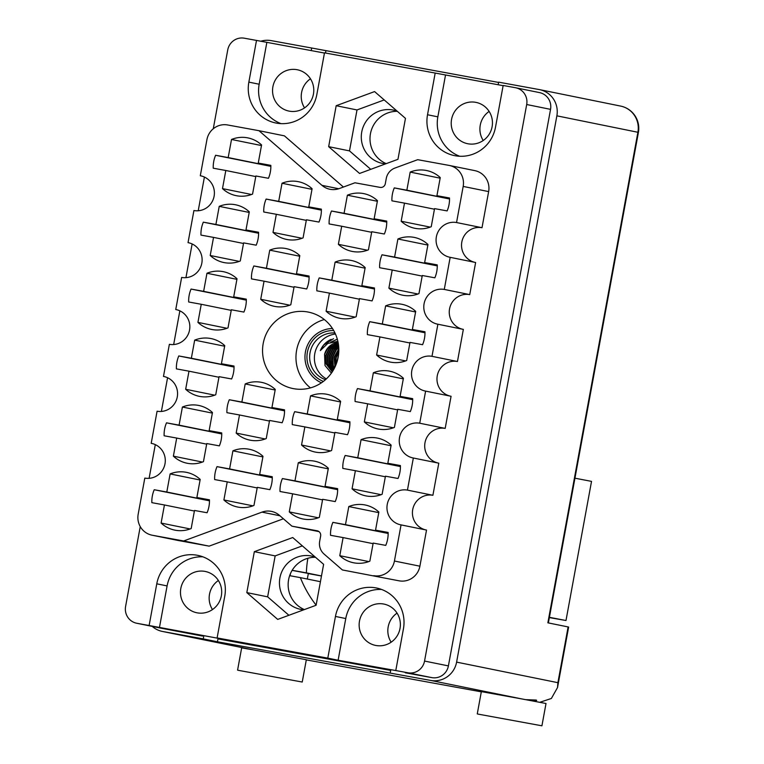 <?xml version="1.0" encoding="UTF-8"?>
<svg xmlns="http://www.w3.org/2000/svg" width="764" height="764" viewBox="0 0 764 764"><rect width="100%" height="100%" fill="white"/><g stroke="black" fill="none" stroke-linecap="round" stroke-linejoin="round"><path stroke-width="1.15" d="M261.469 145.552L231.511 139.468L228.188 157.565L215.61 155.273A29.471 28.793 -78.5 0 0 213.232 168.204L225.81 170.496L222.496 188.603A29.471 28.793 -78.5 0 0 236.172 195.66A29.471 28.793 -78.5 0 0 252.559 194.094L255.883 175.987L268.46 178.289A29.471 28.793 -78.5 0 0 270.838 165.358L258.261 163.057L261.584 144.959A29.471 28.793 -78.5 0 0 247.899 137.892A29.471 28.793 -78.5 0 0 247.355 137.787A29.471 28.793 -78.5 0 0 231.511 139.468M311.989 189.338L282.021 183.255L278.698 201.362L266.12 199.06A29.471 28.793 -78.5 0 0 263.752 211.991L276.329 214.292L273.006 232.39A29.471 28.793 -78.5 0 0 286.691 239.457A29.471 28.793 -78.5 0 0 303.079 237.881L306.402 219.784L318.98 222.076A29.471 28.793 -78.5 0 0 321.348 209.145L308.771 206.853L312.094 188.746A29.471 28.793 -78.5 0 0 298.409 181.689A29.471 28.793 -78.5 0 0 297.874 181.584A29.471 28.793 -78.5 0 0 282.021 183.255M299.708 256.236L269.749 250.153L266.426 268.25L253.849 265.958A29.471 28.793 -78.5 0 0 251.471 278.889L264.048 281.181L260.725 299.287A29.471 28.793 -78.5 0 0 274.41 306.345A29.471 28.793 -78.5 0 0 290.798 304.779L294.121 286.672L306.698 288.973A29.471 28.793 -78.5 0 0 309.076 276.043L296.499 273.741L299.813 255.644A29.471 28.793 -78.5 0 0 286.137 248.577A29.471 28.793 -78.5 0 0 285.593 248.472A29.471 28.793 -78.5 0 0 269.749 250.153M275.155 390.022L245.196 383.939L241.873 402.036L229.295 399.744A29.471 28.793 -78.5 0 0 226.918 412.675L239.495 414.967L236.172 433.073A29.471 28.793 -78.5 0 0 249.857 440.131A29.471 28.793 -78.5 0 0 266.244 438.565L269.568 420.458L282.145 422.759A29.471 28.793 -78.5 0 0 284.514 409.829L271.936 407.527L275.26 389.43A29.471 28.793 -78.5 0 0 261.584 382.363A29.471 28.793 -78.5 0 0 261.04 382.258A29.471 28.793 -78.5 0 0 245.196 383.939M262.873 456.91L232.915 450.827L229.592 468.924L217.014 466.632A29.471 28.793 -78.5 0 0 214.646 479.563L227.223 481.864L223.9 499.962A29.471 28.793 -78.5 0 0 237.575 507.019A29.471 28.793 -78.5 0 0 253.963 505.453L257.287 487.356L269.864 489.648A29.471 28.793 -78.5 0 0 272.242 476.717L259.664 474.415L262.988 456.318A29.471 28.793 -78.5 0 0 249.303 449.261A29.471 28.793 -78.5 0 0 248.758 449.156A29.471 28.793 -78.5 0 0 232.915 450.827M249.198 212.44L219.23 206.356L215.906 224.463L203.329 222.162A29.471 28.793 -78.5 0 0 200.961 235.092L213.538 237.394L210.215 255.491A29.471 28.793 -78.5 0 0 223.9 262.549A29.471 28.793 -78.5 0 0 240.288 260.982L243.611 242.885L256.188 245.177A29.471 28.793 -78.5 0 0 258.557 232.246L245.979 229.954L249.303 211.848A29.471 28.793 -78.5 0 0 235.618 204.79A29.471 28.793 -78.5 0 0 235.083 204.685A29.471 28.793 -78.5 0 0 219.23 206.356M236.916 279.337L206.958 273.254L203.635 291.351L191.057 289.059A29.471 28.793 -78.5 0 0 188.679 301.99L201.257 304.282L197.933 322.389A29.471 28.793 -78.5 0 0 211.618 329.446A29.471 28.793 -78.5 0 0 228.006 327.88L231.33 309.773L243.907 312.075A29.471 28.793 -78.5 0 0 246.285 299.144L233.708 296.843L237.021 278.745A29.471 28.793 -78.5 0 0 223.346 271.678A29.471 28.793 -78.5 0 0 222.802 271.573A29.471 28.793 -78.5 0 0 206.958 273.254M224.635 346.226L194.677 340.142L191.353 358.249L178.776 355.948A29.471 28.793 -78.5 0 0 176.408 368.878L188.985 371.18L185.662 389.277A29.471 28.793 -78.5 0 0 199.337 396.335A29.471 28.793 -78.5 0 0 215.734 394.768L219.048 376.671L231.626 378.963A29.471 28.793 -78.5 0 0 234.004 366.032L221.426 363.731L224.75 345.634A29.471 28.793 -78.5 0 0 211.065 338.576A29.471 28.793 -78.5 0 0 210.52 338.471A29.471 28.793 -78.5 0 0 194.677 340.142M212.363 413.114L182.405 407.04L179.082 425.137L166.504 422.836A29.471 28.793 -78.5 0 0 164.126 435.776L176.704 438.068L173.38 456.165A29.471 28.793 -78.5 0 0 187.065 463.232A29.471 28.793 -78.5 0 0 203.453 461.657L206.777 443.559L219.354 445.861A29.471 28.793 -78.5 0 0 221.722 432.921L209.145 430.629L212.468 412.531A29.471 28.793 -78.5 0 0 198.793 405.464A29.471 28.793 -78.5 0 0 198.248 405.359A29.471 28.793 -78.5 0 0 182.405 407.04M378.763 512.634L348.795 506.561L345.481 524.658L332.903 522.356A29.471 28.793 -78.5 0 0 330.526 535.297L343.103 537.589L339.779 555.695A29.471 28.793 -78.5 0 0 353.465 562.753A29.471 28.793 -78.5 0 0 369.852 561.177L373.176 543.08L385.753 545.381A29.471 28.793 -78.5 0 0 388.122 532.441L375.544 530.149L378.868 512.052A29.471 28.793 -78.5 0 0 365.192 504.985A29.471 28.793 -78.5 0 0 364.648 504.88A29.471 28.793 -78.5 0 0 348.795 506.561M391.034 445.746L361.076 439.663L357.753 457.77L345.175 455.468A29.471 28.793 -78.5 0 0 342.807 468.399L355.384 470.7L352.061 488.798A29.471 28.793 -78.5 0 0 365.736 495.855A29.471 28.793 -78.5 0 0 382.124 494.289L385.448 476.192L398.025 478.484A29.471 28.793 -78.5 0 0 400.403 465.553L387.826 463.261L391.149 445.154A29.471 28.793 -78.5 0 0 377.464 438.097A29.471 28.793 -78.5 0 0 376.919 437.992A29.471 28.793 -78.5 0 0 361.076 439.663M403.316 378.858L373.357 372.775L370.034 390.872L357.457 388.58A29.471 28.793 -78.5 0 0 355.079 401.511L367.656 403.803L364.332 421.909A29.471 28.793 -78.5 0 0 378.018 428.967A29.471 28.793 -78.5 0 0 394.405 427.401L397.729 409.294L410.306 411.595A29.471 28.793 -78.5 0 0 412.675 398.665L400.097 396.363L403.421 378.266A29.471 28.793 -78.5 0 0 389.745 371.199A29.471 28.793 -78.5 0 0 389.201 371.094A29.471 28.793 -78.5 0 0 373.357 372.775M415.587 311.96L385.629 305.877L382.306 323.984L369.728 321.682A29.471 28.793 -78.5 0 0 367.36 334.613L379.937 336.914L376.614 355.012A29.471 28.793 -78.5 0 0 390.289 362.079A29.471 28.793 -78.5 0 0 406.687 360.503L410.001 342.406L422.578 344.698A29.471 28.793 -78.5 0 0 424.956 331.767L412.379 329.475L415.702 311.368A29.471 28.793 -78.5 0 0 402.017 304.311A29.471 28.793 -78.5 0 0 401.472 304.206A29.471 28.793 -78.5 0 0 385.629 305.877M427.869 245.072L397.91 238.989L394.587 257.086L382.01 254.794A29.471 28.793 -78.5 0 0 379.632 267.725L392.209 270.017L388.886 288.123A29.471 28.793 -78.5 0 0 402.571 295.181A29.471 28.793 -78.5 0 0 418.958 293.615L422.282 275.508L434.859 277.809A29.471 28.793 -78.5 0 0 437.237 264.879L424.65 262.577L427.974 244.48A29.471 28.793 -78.5 0 0 414.298 237.413A29.471 28.793 -78.5 0 0 413.754 237.317A29.471 28.793 -78.5 0 0 397.91 238.989M328.243 468.848L298.285 462.764L294.961 480.862L282.384 478.57A29.471 28.793 -78.5 0 0 280.016 491.5L292.593 493.802L289.269 511.899A29.471 28.793 -78.5 0 0 302.945 518.957A29.471 28.793 -78.5 0 0 319.333 517.39L322.656 499.293L335.234 501.585A29.471 28.793 -78.5 0 0 337.612 488.654L325.034 486.353L328.358 468.256A29.471 28.793 -78.5 0 0 314.673 461.198A29.471 28.793 -78.5 0 0 314.128 461.093A29.471 28.793 -78.5 0 0 298.285 462.764M340.524 401.959L310.566 395.876L307.243 413.973L294.665 411.672A29.471 28.793 -78.5 0 0 292.287 424.612L304.865 426.904L301.541 445.011A29.471 28.793 -78.5 0 0 315.226 452.068A29.471 28.793 -78.5 0 0 331.614 450.502L334.938 432.395L347.515 434.697A29.471 28.793 -78.5 0 0 349.883 421.757L337.306 419.465L340.629 401.367A29.471 28.793 -78.5 0 0 326.954 394.3A29.471 28.793 -78.5 0 0 326.409 394.195A29.471 28.793 -78.5 0 0 310.566 395.876M200.082 480.012L170.124 473.928L166.8 492.026L154.223 489.734A29.471 28.793 -78.5 0 0 151.855 502.664L164.432 504.966L161.108 523.063A29.471 28.793 -78.5 0 0 174.784 530.12A29.471 28.793 -78.5 0 0 191.172 528.554L194.495 510.457L207.073 512.749A29.471 28.793 -78.5 0 0 209.451 499.818L196.873 497.517L200.197 479.42A29.471 28.793 -78.5 0 0 186.512 472.362A29.471 28.793 -78.5 0 0 185.967 472.257A29.471 28.793 -78.5 0 0 170.124 473.928M365.077 268.174L335.119 262.09L331.796 280.187L319.218 277.895A29.471 28.793 -78.5 0 0 316.84 290.826L329.418 293.118L326.094 311.225A29.471 28.793 -78.5 0 0 339.779 318.282A29.471 28.793 -78.5 0 0 356.167 316.716L359.491 298.609L372.068 300.911A29.471 28.793 -78.5 0 0 374.446 287.98L361.859 285.679L365.182 267.581A29.471 28.793 -78.5 0 0 351.507 260.514A29.471 28.793 -78.5 0 0 350.962 260.409A29.471 28.793 -78.5 0 0 335.119 262.09M377.359 201.276L347.391 195.192L344.067 213.299L331.49 210.998A29.471 28.793 -78.5 0 0 329.122 223.928L341.699 226.23L338.376 244.327A29.471 28.793 -78.5 0 0 352.061 251.394A29.471 28.793 -78.5 0 0 368.449 249.818L371.762 231.721L384.349 234.013A29.471 28.793 -78.5 0 0 386.718 221.082L374.14 218.79L377.464 200.684A29.471 28.793 -78.5 0 0 363.779 193.626A29.471 28.793 -78.5 0 0 363.234 193.521A29.471 28.793 -78.5 0 0 347.391 195.192M440.15 178.174L410.182 172.091A29.471 28.793 -78.5 0 1 426.035 170.42A29.471 28.793 -78.5 0 1 426.57 170.525A29.471 28.793 -78.5 0 1 440.255 177.582L436.932 195.689L449.509 197.981A29.471 28.793 101.5 0 1 447.141 210.912L434.554 208.62L431.24 226.717A29.471 28.793 -78.5 0 1 414.852 228.293A29.471 28.793 -78.5 0 1 401.167 221.226L404.49 203.128L391.913 200.827A29.471 28.793 101.5 0 1 394.281 187.896L449.528 198.984M283.406 518.775L209.126 546.136L183.656 540.969L261.976 512.128A18.135 17.715 101.5 0 1 279.404 515.308L291.924 526.167L319.027 531.639M293.643 388.675A38.993 38.095 -78.5 0 0 338.089 357.533A38.993 38.095 -78.5 0 0 308.436 312.113A38.993 38.095 -78.5 0 0 307.72 311.97A38.993 38.095 -78.5 0 0 263.274 343.112A38.993 38.095 -78.5 0 0 292.927 388.542A38.993 38.095 -78.5 0 0 293.643 388.675M289.355 111.162A21.086 20.599 -78.5 0 0 313.393 94.325A21.086 20.599 -78.5 0 0 297.358 69.763A21.086 20.599 -78.5 0 0 296.967 69.686A21.086 20.599 -78.5 0 0 272.939 86.523A21.086 20.599 -78.5 0 0 288.964 111.086A21.086 20.599 -78.5 0 0 289.355 111.162M468.036 143.794A21.086 20.599 -78.5 0 0 492.064 126.958A21.086 20.599 -78.5 0 0 476.029 102.395A21.086 20.599 -78.5 0 0 475.647 102.319A21.086 20.599 -78.5 0 0 451.61 119.155A21.086 20.599 -78.5 0 0 467.644 143.718A21.086 20.599 -78.5 0 0 468.036 143.794M385.648 163.849A27.208 26.578 101.5 0 1 382.984 163.506A27.208 26.578 101.5 0 1 382.477 163.41A27.208 26.578 101.5 0 1 361.792 131.714A27.208 26.578 101.5 0 1 392.801 109.987A27.208 26.578 101.5 0 1 393.307 110.083A27.208 26.578 101.5 0 1 397.194 111.191M315.341 557.147A27.208 26.578 -78.5 0 0 311.454 556.039A27.208 26.578 -78.5 0 0 310.958 555.934A27.208 26.578 -78.5 0 0 279.949 577.66A27.208 26.578 -78.5 0 0 300.634 609.357A27.208 26.578 -78.5 0 0 301.131 609.452A27.208 26.578 -78.5 0 0 303.795 609.796M375.955 645.484A21.086 20.599 -78.5 0 0 399.983 628.648A21.086 20.599 -78.5 0 0 383.958 604.085A21.086 20.599 -78.5 0 0 383.566 604.009A21.086 20.599 -78.5 0 0 359.529 620.846A21.086 20.599 -78.5 0 0 375.563 645.408A21.086 20.599 -78.5 0 0 375.955 645.484M197.274 612.852A21.086 20.599 -78.5 0 0 221.312 596.015A21.086 20.599 -78.5 0 0 205.277 571.462A21.086 20.599 -78.5 0 0 204.895 571.386A21.086 20.599 -78.5 0 0 180.858 588.223A21.086 20.599 -78.5 0 0 196.892 612.785A21.086 20.599 -78.5 0 0 197.274 612.852M149.123 625.515L227.424 640.022L217.11 637.93L224.759 596.235A35.364 34.552 -78.5 0 0 197.8 555.371A35.364 34.552 -78.5 0 0 197.15 555.237A35.364 34.552 -78.5 0 0 156.773 583.82L149.123 625.515L136.918 623.29L160.774 628.132A14.506 14.172 101.5 0 1 160.507 628.075L136.651 623.233A14.506 14.172 -78.5 0 0 136.918 623.29M202.88 556.822A35.364 34.552 -78.5 0 0 167.096 585.912L156.773 583.82M217.11 637.93L327.794 658.138L335.453 616.443A35.364 34.552 101.5 0 1 375.821 587.869A35.364 34.552 101.5 0 1 376.48 587.994A35.364 34.552 101.5 0 1 403.43 628.858L395.781 670.553L407.986 672.788A14.506 14.172 -78.5 0 0 424.545 661.061L526.692 104.515A14.506 14.172 -78.5 0 0 515.366 87.698L503.161 85.472L495.511 127.168A35.364 34.552 -78.5 0 1 454.484 155.617A35.364 34.552 -78.5 0 1 427.525 114.753L435.184 73.057L324.49 52.84L316.84 94.535A35.364 34.552 101.5 0 1 275.814 122.994A35.364 34.552 101.5 0 1 248.854 82.12L256.503 40.425L244.308 38.2A14.506 14.172 -78.5 0 0 227.739 49.927L213.271 128.782M395.781 670.553L338.118 660.239L345.767 618.544A35.364 34.552 101.5 0 1 381.551 589.445M215.61 155.273L270.857 166.361M266.12 199.06L321.367 210.148M253.849 265.958L309.095 277.046M229.295 399.744L284.542 410.831M217.014 466.632L272.261 477.72M203.329 222.162L258.576 233.249M191.057 289.059L246.304 300.147M178.776 355.948L234.023 367.035M166.504 422.836L221.751 433.933M332.903 522.356L388.15 533.453M345.175 455.468L400.422 466.556M357.457 388.58L412.703 399.667M369.728 321.682L424.975 332.77M382.01 254.794L437.256 265.882M282.384 478.57L337.631 489.657M294.665 411.672L349.912 422.769M154.223 489.734L209.47 500.821M319.218 277.895L374.465 288.983M331.49 210.998L386.737 222.085M204.408 177.057L198.22 210.759M192.127 243.945L185.938 277.657M179.855 310.843L173.667 344.545M167.574 377.731L161.385 411.443M155.302 444.629L149.114 478.331M140.251 526.606L125.592 606.473A14.506 14.172 -78.5 0 0 136.651 623.233M397.958 159.313L405.464 118.372L374.58 91.585L336.179 105.718L328.663 146.659L359.558 173.457L397.958 159.313M323.621 564.329L292.736 537.531L254.336 551.675L246.82 592.606L277.704 619.403L316.105 605.26L323.621 564.329M449.356 165.463L474.816 170.63A18.135 17.715 101.5 0 1 488.645 191.592L463.175 186.426A18.135 17.715 -78.5 0 0 449.022 165.396L417.698 159.686L394.931 168.061A13.599 13.294 -78.5 0 0 386.269 178.461L385.304 183.723A4.536 4.431 101.5 0 1 380.128 187.39L354.954 182.787L339.388 188.527A18.135 17.715 101.5 0 1 321.95 185.337L338.738 188.746M474.979 262.367A17.687 17.276 101.5 0 1 461.886 241.672A17.687 17.276 101.5 0 1 482.008 227.71L488.645 191.592M462.697 329.255A17.687 17.276 101.5 0 1 449.614 308.56A17.687 17.276 101.5 0 1 469.736 294.608L475.628 262.501L450.168 257.325A17.687 17.276 101.5 0 1 436.397 236.668A17.687 17.276 101.5 0 1 456.547 222.544L463.175 186.426M450.426 396.153A17.687 17.276 101.5 0 1 437.333 375.449A17.687 17.276 101.5 0 1 457.455 361.496L463.347 329.389L437.887 324.222A17.687 17.276 101.5 0 1 424.115 303.556A17.687 17.276 101.5 0 1 444.276 289.432L450.168 257.325M438.144 463.041A17.687 17.276 -78.5 0 1 425.061 442.346A17.687 17.276 -78.5 0 1 445.183 428.394L451.075 396.277L425.615 391.111A17.687 17.276 101.5 0 1 411.834 370.454A17.687 17.276 101.5 0 1 431.994 356.33L437.887 324.222M425.873 529.939A17.687 17.276 -78.5 0 1 412.78 509.235A17.687 17.276 -78.5 0 1 432.901 495.282L438.794 463.175L413.334 458.008L407.441 490.116A17.687 17.276 -78.5 0 0 387.281 504.24A17.687 17.276 -78.5 0 0 401.052 524.897L394.425 561.024L419.894 566.191L426.522 530.063L401.052 524.897M419.894 566.191A18.135 17.715 101.5 0 1 399.18 580.841L342.396 569.954L324.089 554.072A13.599 13.294 -78.5 0 1 319.677 541.294L320.641 536.022A4.536 4.431 101.5 0 0 317.108 530.77L291.924 526.167M209.126 546.136L177.802 540.415A18.135 17.715 101.5 0 1 177.468 540.349L152.007 535.182A18.135 17.715 -78.5 0 0 152.342 535.249L177.802 540.415M321.95 185.337L258.958 130.692L284.428 135.858L343.418 187.037M324.452 53.05L256.503 40.425M503.123 85.673L435.184 73.057M202.498 636.059L160.774 628.132M390.681 670.42L217.969 638.885L217.444 641.779L203.243 638.895L203.826 635.715M515.633 87.755L539.489 92.597A14.506 14.172 101.5 0 1 550.548 109.357L448.401 665.902A14.506 14.172 101.5 0 1 431.841 677.63L405.254 672.778M338.118 660.239L327.794 658.138M304.549 107.877A21.086 20.599 101.5 0 1 310.451 78.797M218.38 580.487A21.086 20.599 -78.5 0 0 212.478 609.576M397.051 613.12A21.086 20.599 -78.5 0 0 391.149 642.199M483.23 140.509A21.086 20.599 101.5 0 1 489.132 111.42M304.378 609.586A27.208 26.578 101.5 0 1 288.754 578.911A27.208 26.578 101.5 0 1 315.513 557.29M386.221 163.639A27.208 26.578 101.5 0 1 370.607 132.965A27.208 26.578 101.5 0 1 397.356 111.334M445.183 428.394L419.722 423.218L425.615 391.111M457.455 361.496L431.994 356.33M469.736 294.608L444.276 289.432M482.008 227.71L456.547 222.544M258.958 130.692L227.643 124.971A18.135 17.715 -78.5 0 0 206.929 139.631L200.302 175.749L200.951 175.882M188.679 242.771L188.03 242.646L193.922 210.53A17.687 17.276 -78.5 0 0 214.073 196.415A17.687 17.276 -78.5 0 0 200.302 175.749M176.398 309.668L175.749 309.535L181.641 277.428A17.687 17.276 -78.5 0 0 201.801 263.303A17.687 17.276 -78.5 0 0 188.03 242.646M164.126 376.556L163.477 376.432L169.369 344.316A17.687 17.276 -78.5 0 0 189.52 330.201A17.687 17.276 -78.5 0 0 175.749 309.535M163.477 376.432A17.687 17.276 101.5 0 1 177.248 397.089A17.687 17.276 101.5 0 1 157.088 411.213L151.196 443.321A17.687 17.276 101.5 0 1 164.967 463.987A17.687 17.276 101.5 0 1 144.807 478.102L138.179 514.229A18.135 17.715 -78.5 0 0 152.007 535.182M151.845 443.454L151.196 443.321M183.656 540.969L152.342 535.249M399.18 580.841L342.396 569.954M432.901 495.282L407.441 490.116M419.722 423.218A17.687 17.276 -78.5 0 0 399.562 437.342A17.687 17.276 -78.5 0 0 413.334 458.008M394.281 187.896L406.859 190.198L410.182 172.091M373.72 575.674A18.135 17.715 -78.5 0 0 394.425 561.024M302.363 545.878L275.155 555.896L267.639 596.837L288.907 615.278M267.639 596.837L246.82 592.606M275.155 555.896L254.336 551.675M384.206 99.931L357.008 109.949L349.492 150.89L370.75 169.331M349.492 150.89L328.663 146.659M357.008 109.949L336.179 105.718M445.498 75.149L437.848 116.844A35.364 34.552 -78.5 0 0 459.727 156.257M281.047 123.634A35.364 34.552 101.5 0 1 259.168 84.221L248.854 82.12M266.827 42.526L259.168 84.221M159.437 627.607L167.096 585.912M324.328 319.543A38.993 38.095 -78.5 0 0 296.757 349.53A38.993 38.095 -78.5 0 0 310.451 387.892M404.49 203.128L434.449 209.212M430.199 227.118L401.167 221.226M436.932 195.689L449.518 198.239M406.859 190.198L449.528 198.86M341.699 226.23L371.657 232.313M367.408 250.22L338.376 244.327M374.14 218.79L386.727 221.34M344.067 213.299L386.737 221.961M329.418 293.118L359.386 299.202M355.126 317.117L326.094 311.225M361.859 285.679L374.446 288.238M331.796 280.187L374.465 288.849M164.432 504.966L194.39 511.04M190.14 528.955L161.108 523.063M196.873 497.517L209.46 500.076M166.8 492.026L209.47 500.687M304.865 426.904L334.823 432.987M330.573 450.903L301.541 445.011M337.306 419.465L349.893 422.024M307.243 413.973L349.912 422.635M292.593 493.802L322.551 499.876M318.301 517.791L289.269 511.899M325.034 486.353L337.621 488.912M294.961 480.862L337.631 489.523M392.209 270.017L422.177 276.1M417.918 294.016L388.886 288.123M424.65 262.577L437.237 265.137M394.587 257.086L437.256 265.748M379.937 336.914L409.896 342.998M405.646 360.904L376.614 355.012M412.379 329.475L424.965 332.025M382.306 323.984L424.975 332.646M367.656 403.803L397.614 409.886M393.364 427.802L364.332 421.909M400.097 396.363L412.684 398.923M370.034 390.872L412.703 399.534M355.384 470.7L385.342 476.784M381.093 494.69L352.061 488.798M387.826 463.261L400.412 465.811M357.753 457.77L400.422 466.422M343.103 537.589L373.061 543.672M368.811 561.588L339.779 555.695M375.544 530.149L388.131 532.709M345.481 524.658L388.141 533.32M176.704 438.068L206.672 444.151M202.412 462.067L173.38 456.165M209.145 430.629L221.732 433.178M179.082 425.137L221.751 433.799M188.985 371.18L218.943 377.263M214.694 395.169L185.662 389.277M221.426 363.731L234.013 366.29M191.353 358.249L234.023 366.901M201.257 304.282L231.225 310.365M226.965 328.281L197.933 322.389M233.708 296.843L246.294 299.402M203.635 291.351L246.304 300.013M213.538 237.394L243.496 243.477M239.247 261.383L210.215 255.491M245.979 229.954L258.566 232.504M215.906 224.463L258.576 233.125M227.223 481.864L257.182 487.948M252.932 505.854L223.9 499.962M259.664 474.415L272.251 476.975M229.592 468.924L272.261 477.586M239.495 414.967L269.463 421.05M265.203 438.966L236.172 433.073M271.936 407.527L284.523 410.087M241.873 402.036L284.542 410.698M264.048 281.181L294.016 287.264M289.757 305.18L260.725 299.287M296.499 273.741L309.086 276.301M266.426 268.25L309.095 276.912M276.329 214.292L306.288 220.376M302.038 238.282L273.006 232.39M308.771 206.853L321.357 209.403M278.698 201.362L321.367 210.024M225.81 170.496L255.778 176.579M251.528 194.495L222.496 188.603M258.261 163.057L270.848 165.616M228.188 157.565L270.857 166.227M549.402 617.322L565.99 620.511L549.354 617.599M574.939 478.188L591.527 481.377L565.99 620.511M238.311 670.324L302.238 682.032L238.311 670.324M302.238 682.032L306.326 659.733L253.696 649.963L241.663 647.862L237.575 670.162M477.997 714.092L541.924 725.8L477.997 714.092M541.924 725.8L546.012 703.501L521.707 698.907L481.349 691.63L477.261 713.929M533.587 701.113L536.672 700.368L536.194 700.044L525.766 699.662M292.125 570.383L308.341 573.439L307.309 579.036M481.31 691.84L306.297 659.876M217.444 641.779L430.724 680.438A22.672 22.146 -78.5 0 0 456.605 662.121L557.892 682.682L568.12 626.938L547.864 622.822L637.902 132.277L556.87 115.832L456.605 662.121M152.227 626.394A22.672 22.146 -78.5 0 0 162.293 631.417A22.672 22.146 -78.5 0 0 162.713 631.494L203.243 638.895M289.661 575.674L300.376 577.632A113.349 110.751 -78.5 0 0 316.124 605.164M320.431 581.7L300.376 577.632M556.87 115.832A22.672 22.146 -78.5 0 0 539.594 89.636A22.672 22.146 -78.5 0 0 539.174 89.56L498.644 82.159L498.166 84.766M390.194 673.036L390.786 669.856M311.206 50.625L311.693 48.017L271.163 40.616A22.672 22.146 -78.5 0 0 260.696 41.275M498.596 82.436L311.693 48.017M290.435 573.668L290.053 575.75M325.502 53.031L325.884 50.901M568.12 626.938L568.636 627.053L557.529 687.543L557.892 682.682M539.852 702.288L551.369 698.477L557.529 687.543M292.182 570.288L306.393 572.885A98.843 96.57 101.5 0 1 307.873 558.274M308.303 573.602L321.482 576.008M306.393 572.885L321.491 575.951M334.966 332.961A24.028 23.483 -78.5 0 0 310.05 352.701A24.028 23.483 -78.5 0 0 325.483 379.679M335.453 334.021A24.028 23.483 -78.5 0 0 314.787 353.656A24.028 23.483 -78.5 0 0 326.343 378.896M333.715 330.554A26.301 25.689 -78.5 0 0 307.395 352.204A26.301 25.689 -78.5 0 0 323.392 381.408M332.464 328.51A28.335 27.685 -78.5 0 0 305.438 351.841A28.335 27.685 -78.5 0 0 321.443 382.802M338.548 354.582L337.096 361.553M338.28 356.454L337.592 359.748M338.796 351.01L335.721 357.753L335.902 364.925M338.777 351.698L336.141 357.838L336.16 364.285M338.796 348.795L334.03 357.409L335.024 366.93M338.805 349.282L334.451 357.495L335.234 366.491M338.71 347.114L335.959 349.664L332.34 357.065L332.808 365.211L334.288 368.42M338.738 347.505L336.38 349.75L332.76 357.151L333.238 365.297L334.46 368.086M338.595 345.767L334.269 349.32L330.65 356.721L331.118 364.867L333.648 369.595M338.624 346.082L334.689 349.406L331.07 356.807L331.547 364.953L333.801 369.327M338.462 344.659L332.579 348.976L328.959 356.377L329.427 364.523L333.094 370.54M338.49 344.917L332.999 349.062L329.379 356.463L329.857 364.609L333.228 370.32M338.318 343.743L330.888 348.632L327.269 356.034L327.737 364.18L332.627 371.304M338.356 343.953L331.309 348.718L327.689 356.119L328.167 364.266L332.732 371.123M338.194 343.007L329.198 348.288L325.579 355.69L326.047 363.836L332.235 371.896M338.232 343.17L329.618 348.374L325.999 355.776L326.476 363.922L332.33 371.762M338.099 342.453A15.872 15.509 -78.5 0 0 324.576 354.324L327.928 348.031L338.118 342.558M337.869 341.365L327.794 343.437L320.326 350.581C322.494 345.385 326.104 341.651 331.165 339.378M331.404 373.118L324.996 365.498L324.576 354.324M330.774 363.674L332.512 369.499M337.335 339.235L331.204 342.033M333.515 338.672L323.726 345.013L320.326 350.581M332.073 361.506L333.734 369.232M330.382 361.162L332.044 368.888M337.306 339.14L330.707 342.186M279.939 515.776L261.976 512.128M345.767 618.544L335.453 616.443M431.841 677.63L407.986 672.788M550.548 109.357L526.692 104.515M424.545 661.061L448.401 665.902M437.848 116.844L427.525 114.753M162.713 631.494L253.696 649.963M521.707 698.907L430.724 680.438M620.616 106.081A22.672 22.146 101.5 0 1 637.902 132.277L638.408 132.392A22.672 22.672 0 0 0 620.616 106.081L539.594 89.636M532.833 699.967L532.651 700.941M162.293 631.417L253.514 649.935M638.408 132.392L548.38 622.927"/></g></svg>
